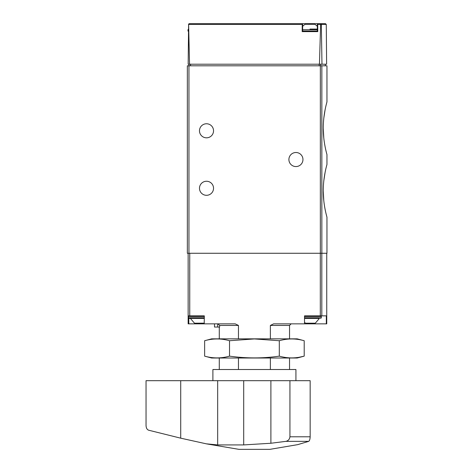 <?xml version="1.0" encoding="UTF-8"?>
<svg xmlns="http://www.w3.org/2000/svg" width="473" height="473" viewBox="0 0 473 473"><rect width="100%" height="100%" fill="white"/><g stroke="black" fill="none" stroke-linecap="round" stroke-linejoin="round"><path stroke-width="0.71" d="M323.798 200.759L323.266 190.832C323.189 205.01 327.08 217.479 326.961 217.178L326.961 253.268L187.349 253.268L187.349 65.806L188.946 65.806L188.946 64.21M323.834 180.597L325.122 172.243M326.441 166.431L326.961 164.486C327.08 164.202 323.189 176.636 323.266 190.832M326.441 103.841L326.961 101.89L326.961 65.806L188.946 65.806L188.946 253.268M323.798 138.163L323.266 128.236C323.189 142.414 327.08 154.884 326.961 154.588L326.961 164.486M323.834 118.008L325.122 109.653M326.961 101.89C327.08 101.606 323.189 114.046 323.266 128.236M326.275 24.442L326.624 64.21L321.977 64.21L321.333 24.442L326.275 24.442L325.477 23.65L317.33 23.65L317.72 24.442L317.791 31.632L302.176 31.632L302.247 24.442L302.631 23.65L189.306 23.65L188.615 24.052L189.537 64.21L188.159 64.21L188.615 24.052M302.217 23.65L325.477 23.65M321.977 64.21L319.446 64.21L320.623 24.442L320.996 23.887L321.333 24.442M189.537 64.21L319.446 64.21M320.588 23.65L320.996 23.887M302.631 23.65L302.631 31.632L317.33 31.632L317.33 23.65M302.957 159.537A7.024 7.024 0 0 1 292.415 165.621A7.024 7.024 0 0 1 292.415 153.453A7.024 7.024 0 0 1 302.957 159.537M213.536 130.796A7.024 7.024 0 0 1 203 136.88A7.024 7.024 0 0 1 203 124.706A7.024 7.024 0 0 1 213.536 130.796M213.536 188.278A7.024 7.024 0 0 1 203 194.362A7.024 7.024 0 0 1 203 182.194A7.024 7.024 0 0 1 213.536 188.278M309.981 29.078L317.33 29.078M302.631 26.423A9.578 9.578 0 0 1 305.162 24.289L314.805 24.289A9.578 9.578 0 0 1 317.33 26.423M238.457 369.514L238.457 358.014M238.457 338.851L238.457 325.442L235.199 323.845L204.224 323.845L204.312 315.858L188.148 315.858L188.148 253.268M214.494 327.038L214.494 323.845L214.494 327.038L219.638 327.038L219.638 325.442L238.457 325.442M219.638 325.442L218.023 323.845M270.367 338.851L270.367 325.442L289.541 325.442L291.137 323.845M270.367 369.514L270.367 358.014M326.748 253.268L326.748 323.845L326.323 323.845L326.323 315.858L304.517 315.858L304.517 323.845L273.631 323.845L270.367 325.442M198.843 323.207L198.843 323.845L204.224 323.845L204.312 315.858M198.843 323.845L188.148 323.845L188.148 315.858M304.517 315.858L304.517 323.845L326.323 323.845M304.606 315.858L309.981 315.858M190.383 318.412L194.504 323.207L204.224 323.16M189.105 315.858L188.467 316.496L188.467 317.773L189.105 318.412L204.224 318.412M304.606 322.515L305.641 323.207L315.284 323.207L319.405 318.412L304.606 318.412L319.405 318.412M289.937 436.786L310.164 436.786C310.046 439.246 309.561 440.765 308.709 441.35L297.736 444.638L269.9 449.35L238.924 449.35L206.228 443.822L217.669 444.922L243.707 444.922L270.893 443.254L285.934 441.35C288.276 440.765 289.606 439.246 289.937 436.786L289.937 380.688L146.039 380.688L146.039 425.505C146.181 428.077 147.068 429.65 148.699 430.223L180.721 438.175L180.721 380.688M289.937 380.688L310.164 380.688L310.164 436.786M206.228 443.81L180.721 438.175M308.709 441.35L285.934 441.35M212.897 380.688L212.897 369.514L295.932 369.514L295.932 380.688M304.198 340.726L297.21 338.851L211.62 338.851L204.632 340.726C212.927 338.372 221.228 338.372 229.523 340.726L254.415 338.94L279.307 340.726C287.602 338.372 295.897 338.372 304.198 340.726L304.198 356.139C295.897 358.493 287.602 358.493 279.307 356.139C262.923 358.493 246.327 358.493 229.523 356.139C221.228 358.493 212.927 358.493 204.632 356.139L204.632 340.726M299.22 357.251L304.198 356.139L297.21 358.014L211.62 358.014L204.632 356.139M229.523 356.139L229.523 340.726M279.307 356.139L279.307 340.726M321.853 253.268L321.853 65.806M302.247 24.442L188.733 24.442M320.623 24.442L317.72 24.442M190.542 64.21L190.542 65.806M319.192 64.21L319.192 65.806M320.712 64.21L320.712 65.806M320.345 253.268L320.345 65.806M188.626 31.632L187.988 30.993L188.449 30.993M187.988 30.993L187.988 29.716L188.461 29.716M302.631 30.993L317.33 30.993M302.631 29.716L317.33 29.716M321.811 315.858L321.811 253.268M320.298 315.858L320.298 253.268M189.744 315.858L189.744 253.268M309.981 323.207L309.981 323.845M188.786 318.329L188.786 323.845M217.686 327.038L217.686 323.845M188.467 317.773L204.224 317.773M188.467 316.496L204.224 316.496M304.606 317.773L321.321 317.773L320.682 318.412M304.606 316.496L321.321 316.496L320.682 315.858M270.893 443.254L270.893 380.688M217.669 444.922L217.669 380.688M243.707 444.922L243.707 380.688M325.359 64.21L325.359 65.806M187.988 29.716L188.626 29.078M219.283 369.514L219.283 358.014M219.283 338.851L219.283 327.038M289.541 369.514L289.541 358.014M289.541 338.851L289.541 325.442M321.321 317.773L321.321 316.496"/></g></svg>
